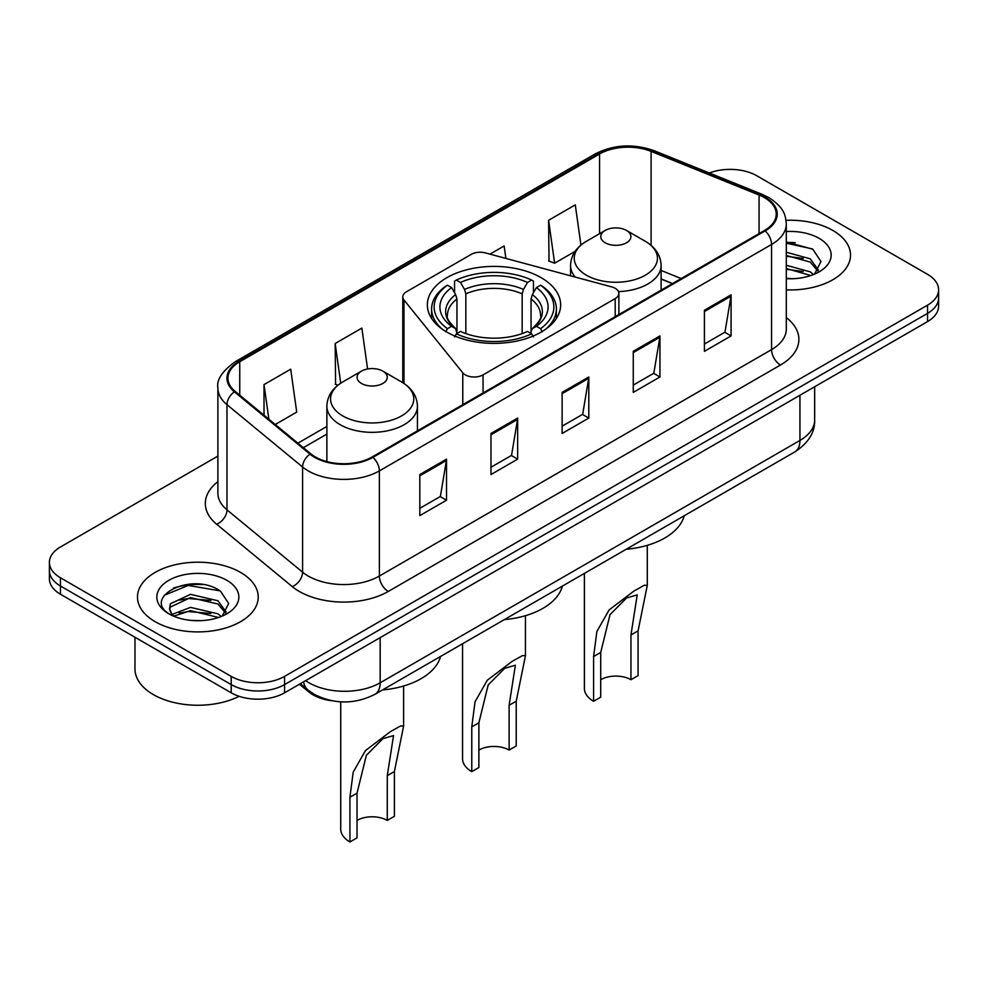 <?xml version="1.0" encoding="UTF-8"?>
<svg xmlns="http://www.w3.org/2000/svg" width="988" height="988" viewBox="0 0 988 988"><rect width="100%" height="100%" fill="white"/><g stroke="black" fill="none" stroke-linecap="round" stroke-linejoin="round"><path stroke-width="1.48" d="M615.203 288.323A12.572 7.262 0 0 0 611.621 286.878L485.466 252.916A12.572 7.262 0 0 0 471.264 254.361L406.463 291.769A12.572 7.262 0 0 0 402.783 296.906A12.572 7.262 0 0 0 403.956 299.969L462.779 372.809A12.572 7.262 0 0 0 483.07 374.872L615.203 298.586A12.572 7.262 0 0 0 618.883 293.448A12.572 7.262 0 0 0 615.203 288.323M541.14 277.677A66.653 38.483 0 0 0 468.485 269.341A66.653 38.483 0 0 0 427.347 304.897A66.653 38.483 0 0 0 446.86 332.104A66.653 38.483 0 0 0 519.515 340.452A66.653 38.483 0 0 0 560.653 304.897A66.653 38.483 0 0 0 541.14 277.677M672.383 283.642L661.12 279.085M332.227 700.801A37.729 21.785 180 0 1 308.812 691.946L299.438 684.227M202.886 584.587A50.314 29.047 0 0 0 173.443 588.082M795.179 242.628A50.314 29.047 0 0 0 786.3 242.566M217.891 456.098L60.453 546.994A37.729 21.785 0 0 0 49.4 562.394L49.4 578.82A37.729 21.785 0 0 0 60.453 594.233L231.204 692.81A37.729 21.785 0 0 0 284.569 692.81L927.547 321.582A37.729 21.785 0 0 0 938.6 306.181L938.6 297.968A37.729 21.785 0 0 1 927.547 313.369A37.729 21.785 0 0 0 938.6 297.968L938.6 289.756A37.729 21.785 0 0 0 927.547 274.343L756.796 175.765A37.729 21.785 0 0 0 709.335 172.986M49.4 562.394A37.729 21.785 0 0 0 60.453 577.795L231.204 676.385A37.729 21.785 0 0 0 284.569 676.385L284.569 684.598L927.547 313.369L284.569 684.598A37.729 21.785 0 0 1 231.204 684.598A37.729 21.785 0 0 0 284.569 684.598L284.569 692.81M60.453 577.795L60.453 586.008L231.204 684.598L60.453 586.008A37.729 21.785 0 0 1 49.4 570.607A37.729 21.785 0 0 0 60.453 586.008L60.453 594.233M832.835 230.451A60.367 34.852 0 0 0 786.04 220.324A60.367 34.852 0 0 1 832.835 230.451A60.367 34.852 0 0 1 850.52 255.089A60.367 34.852 0 0 0 832.835 230.451M240.541 572.41A60.367 34.852 0 0 0 174.753 564.852A60.367 34.852 0 0 0 137.48 597.048A60.367 34.852 0 0 0 155.165 621.699A60.367 34.852 0 0 0 220.954 629.257A60.367 34.852 0 0 0 258.226 597.048A60.367 34.852 0 0 0 240.541 572.41A60.367 34.852 0 0 0 174.753 564.852A60.367 34.852 0 0 0 137.48 597.048A60.367 34.852 0 0 0 155.165 621.699A60.367 34.852 0 0 0 220.954 629.257A60.367 34.852 0 0 0 258.226 597.048A60.367 34.852 0 0 0 240.541 572.41M764.44 197.637A40.249 23.23 180 0 1 776.235 214.063A40.249 23.23 180 0 1 764.44 230.5L372.254 456.925A40.249 23.23 180 0 1 310.825 453.825L235.23 391.495A40.249 23.23 180 0 1 227.944 378.169A40.249 23.23 180 0 1 239.738 361.731L599.568 153.992A40.249 23.23 180 0 1 651.104 151.386L759.068 195.031A40.249 23.23 180 0 1 764.44 197.637M765.157 197.23A41.249 23.823 0 0 0 759.649 194.562L651.685 150.917A41.249 23.823 0 0 0 598.851 153.585L239.022 361.324A41.249 23.823 0 0 0 234.403 391.828L309.997 454.159A41.249 23.823 0 0 0 372.958 457.345L765.157 230.908A41.249 23.823 0 0 0 765.157 197.23M419.826 474.536L419.826 515.613L446.514 500.212L446.514 459.136L419.826 474.536M419.826 508.326L440.376 496.47L446.403 460.507A10.065 5.805 -120 0 0 446.514 459.136M440.203 496.569L446.514 500.212M490.974 433.46L490.974 474.536L517.65 459.136L517.65 418.06L490.974 433.46M490.974 467.25L511.525 455.394L517.551 419.431A10.065 5.805 -120 0 0 517.65 418.06M511.339 455.493L517.65 459.136M704.419 310.232L704.419 351.32L731.095 335.908L731.095 294.832L704.419 310.232M704.419 344.022L724.97 332.166L730.984 296.202A10.065 5.805 -120 0 0 731.095 294.832M724.784 332.264L731.095 335.908M633.271 351.308L633.271 392.384L659.947 376.984L659.947 335.908L633.271 351.308M633.271 385.098L653.821 373.242L659.836 337.279A10.065 5.805 -120 0 0 659.947 335.908M653.636 373.341L659.947 376.984M562.123 392.384L562.123 433.46L588.799 418.06L588.799 376.984L562.123 392.384M562.123 426.174L582.673 414.318L588.7 378.355A10.065 5.805 -120 0 0 588.799 376.984M582.488 414.417L588.799 418.06M786.3 289.879A60.367 34.852 0 0 0 850.52 255.089A60.367 34.852 0 0 1 786.3 289.879M284.569 676.385L927.547 305.156A37.729 21.785 0 0 0 938.6 289.756M275.257 424.494L296.721 412.095L290.694 369.179L264.018 384.591L264.018 415.232M505.881 258.411L504.139 245.95L489.986 254.126M580.932 245.073L575.288 204.874L548.599 220.287L549.032 261.104M367.585 368.993L361.843 328.102L335.167 343.515L335.599 384.332M548.599 220.287L554.626 263.203L575.115 251.372M554.626 263.203L548.599 260.943M337.933 385.209L335.167 384.171M335.167 343.515L340.736 383.196M264.018 384.591L268.884 419.245M786.3 278.307L792.858 278.715M786.3 265.266L810.246 271.861L813.581 274.528M786.3 268.526L810.852 275.529M786.3 252.224L810.246 258.819L818.422 270.094M786.3 255.484L810.246 262.079L817.78 270.947M786.3 278.665A41.014 23.675 0 0 0 819.151 271.836A41.014 23.675 0 0 0 819.151 238.355A41.014 23.675 0 0 0 786.3 231.525M814.544 274.121L820.966 261.511L812.84 249.26L786.3 241.924M786.3 243.184L812.284 248.89M786.3 256.225L803.207 258.473M786.3 269.267L803.207 271.515M462.557 643.744L462.557 758.796A31.443 18.155 0 0 0 471.77 771.628L471.77 726.872L475.043 701.789L487.257 680.287L512.117 661.38L522.529 655.575L525.443 655.736L516.23 701.208L516.23 745.952L509.116 750.065A21.378 12.35 0 0 0 478.884 750.065M509.116 750.065L509.116 705.309L515.378 665.22L504.72 668.333L488.183 684.956L478.884 722.771L478.884 767.528L471.77 771.628M445.662 331.77L447.453 328.683A59.873 34.568 0 0 1 447.453 285.211L451.565 287.594A54.081 31.221 0 0 0 451.565 326.312L455.641 328.621L456.95 333.475M456.95 331.499L456.95 298.981L455.641 294.597L451.565 287.594M454.566 292.744L454.566 281.098L456.345 280.073A59.873 34.568 0 0 1 531.655 280.073L527.53 282.457A54.081 31.221 0 0 0 460.47 282.457L464.533 289.459L465.842 293.844L465.842 333.611M522.158 333.611L522.158 293.844L523.467 289.459L527.53 282.457M504.374 619.6A69.172 39.94 0 0 0 562.394 586.094M447.453 285.211L445.662 286.236A62.38 36.013 0 0 0 431.62 309.009A62.38 36.013 0 0 0 442.513 329.337M531.655 280.073L533.434 281.098L533.434 292.744M454.566 336.908L456.345 333.821A59.873 34.568 0 0 0 531.655 333.821L533.434 336.908M456.345 333.821L460.47 331.449A54.081 31.221 0 0 0 527.53 331.449L531.655 333.821M451.565 326.312L447.453 328.683M460.47 282.457L456.345 280.073M455.641 294.597A48.375 27.936 0 0 0 455.641 328.621L455.863 328.769C448.997 322.125 446.193 317.617 447.465 315.234A46.535 26.861 0 0 1 456.95 298.981M545.487 329.337A62.38 36.013 0 0 0 556.38 309.009A62.38 36.013 0 0 0 542.338 286.236L540.547 285.211A59.873 34.568 0 0 1 540.547 328.683L542.338 331.77M540.547 328.683L536.435 326.312A54.081 31.221 0 0 0 536.435 287.594L540.547 285.211M536.435 287.594L532.359 294.597L531.05 298.981L531.05 331.499L532.359 328.621L536.435 326.312M531.05 298.981A46.535 26.861 0 0 1 540.535 315.234C541.807 317.63 539.003 322.137 532.137 328.769L532.359 328.621A48.375 27.936 0 0 0 532.359 294.597M531.05 333.475L531.05 331.499M584.39 573.398L584.39 688.451A31.443 18.155 0 0 0 593.603 701.282L593.603 656.538L596.888 631.456L609.102 609.942L633.95 591.034L644.361 585.229L647.276 585.402L638.075 630.863L638.075 675.619L630.962 679.719A21.378 12.35 0 0 0 600.716 679.719M630.962 679.719L630.962 634.975L637.223 594.887L626.553 597.987L610.028 614.622L600.716 652.426L600.716 697.182L593.603 701.282M618.476 291.608A45.275 26.145 0 0 0 661.12 265.513C660.787 255.435 655.489 247.346 645.25 241.27L626.516 230.451A15.092 8.719 0 0 0 605.162 230.451A15.092 8.719 0 0 0 605.162 242.764A15.092 8.719 0 0 0 626.516 242.764A15.092 8.719 0 0 0 626.516 230.451L645.25 241.27A41.595 24.008 0 0 1 645.25 275.232A41.595 24.008 0 0 1 586.427 275.232A41.595 24.008 0 0 1 586.427 241.27C576.189 247.346 570.891 255.435 570.558 265.513A45.275 26.145 0 0 0 575.238 277.072M626.207 549.254A69.172 39.94 0 0 0 684.227 515.761M340.724 701.826L340.724 829.142A31.443 18.155 0 0 0 349.925 841.974L349.925 797.217L353.21 772.134L365.424 750.621L390.285 731.725L400.683 725.921L403.61 726.081L394.397 771.554L394.397 816.298L387.284 820.41A21.378 12.35 0 0 0 357.039 820.41M387.284 820.41L387.284 775.654L393.545 735.566L382.875 738.678L366.35 755.301L357.039 793.117L357.039 837.861L349.925 841.974M361.485 383.455A15.092 8.719 0 0 0 382.838 383.455A15.092 8.719 0 0 0 382.838 371.13L401.573 381.948A41.595 24.008 0 0 1 401.573 415.911A41.595 24.008 0 0 1 342.75 415.911A41.595 24.008 0 0 1 342.75 381.948C332.511 388.037 327.213 396.114 326.88 406.192A45.275 26.145 0 0 0 340.144 424.679A45.275 26.145 0 0 0 389.494 430.348A45.275 26.145 0 0 0 417.442 406.192C417.109 396.114 411.811 388.037 401.573 381.948L382.838 371.13A15.092 8.719 0 0 0 361.485 371.13A15.092 8.719 0 0 0 361.485 383.455M382.541 689.933A69.172 39.94 0 0 0 440.549 656.44M134.973 637.248L134.973 668.938A62.886 36.309 0 0 0 153.387 694.613A62.886 36.309 0 0 0 239.145 696.318M190.98 620.39L200.564 620.674M172.184 614.375L190.499 607.385L217.953 613.807L221.287 616.487M173.863 616.129L190.499 610.646L218.558 617.488M172.468 615.648L169.528 608.756A28.43 16.413 0 0 0 174.123 616.364M169.528 608.756L170.393 603.779L190.499 594.344L217.953 600.766L226.129 612.054M169.603 609.164L170.393 607.04L190.499 597.604L217.953 604.026L225.486 612.906M222.251 616.08L228.673 603.47L220.546 591.219C191.783 570.533 140.642 597.789 170.171 614.499L170.319 614.598M226.845 580.314A41.014 23.675 0 0 0 168.849 580.314A41.014 23.675 0 0 0 168.849 613.795A41.014 23.675 0 0 0 226.845 613.795A41.014 23.675 0 0 0 226.845 580.314M164.181 595.332L188.251 585.452L219.991 590.849M179.223 600.136L188.251 598.493L210.913 600.432M179.223 613.178L188.251 611.535L210.913 613.474M308.812 690.661L308.812 691.946M403.956 299.969L403.956 383.43M462.779 372.809L462.779 404.66M483.07 374.872L483.07 392.94M615.203 298.586L615.203 316.666M305.638 680.646A50.314 29.047 0 0 0 309.022 682.794A50.314 29.047 0 0 0 380.17 682.794L799.934 440.45A50.314 29.047 0 0 0 814.668 419.912C815.038 432.398 808.382 443.081 794.723 451.961L374.958 694.317A25.157 14.524 60 0 0 380.17 682.794L380.17 637.618M799.934 395.262L799.934 440.45A25.157 14.524 60 0 1 794.723 451.961M303.6 681.819A25.157 16.821 129.5 0 0 307.984 689.995L300.34 683.696M927.547 321.582L927.547 305.156M231.204 692.81L231.204 676.385M786.3 317.568A62.886 36.309 180 0 1 780.458 365.029L388.259 591.454A12.572 7.262 60 0 1 379.367 576.053L771.566 349.616A50.314 29.047 0 0 0 786.3 329.078L786.3 223.93A50.314 29.047 180 0 1 771.566 244.468A12.572 7.262 -120 0 0 765.157 230.908M388.259 591.454A62.886 36.309 180 0 1 299.327 591.454A62.886 36.309 180 0 1 292.275 586.613L216.681 524.27A62.886 36.309 180 0 1 217.891 481.662M308.219 576.053A50.314 29.047 0 0 0 379.367 576.053L379.367 470.893A50.314 29.047 180 0 1 302.587 467.015L226.981 404.685A50.314 29.047 180 0 1 217.891 388.025L217.891 493.185A50.314 29.047 0 0 0 226.981 509.845L302.587 572.176A50.314 29.047 0 0 0 308.219 576.053M786.3 223.93C785.485 215.285 784.682 208.085 768.96 197.625L762.341 194.426A12.572 5.891 112 0 0 759.649 194.562M762.341 194.426L654.377 150.781C633.543 143.408 613.77 144.47 595.06 153.98A12.572 7.262 60 0 1 598.851 153.585M239.022 361.324A12.572 7.262 -120 0 0 235.23 361.731C222.177 371.118 216.397 379.886 217.891 388.025M234.403 391.828A12.572 8.41 129.5 0 0 226.981 404.685L226.981 509.845A12.572 8.41 -50.5 0 1 216.681 524.27M654.377 150.781A12.572 5.891 112 0 0 651.685 150.917M309.997 454.159A12.572 8.41 129.5 0 0 302.587 467.015L302.587 572.176A12.572 8.41 -50.5 0 1 292.275 586.613M372.958 457.345A12.572 7.262 60 0 1 379.367 470.893L771.566 244.468L771.566 349.616A12.572 7.262 60 0 0 780.458 365.029M239.738 361.731L239.738 395.212M759.068 195.031L759.068 233.6M651.104 151.386L651.104 245.382M681.189 278.567L661.12 270.453M599.568 153.992L599.568 233.674M326.88 426.433L297.907 443.167M562.123 393.693L588.7 378.355M633.271 352.617L659.836 337.279M704.419 311.541L730.984 296.202M490.974 434.769L517.551 419.431M419.826 475.846L446.403 460.507M522.158 293.844A46.535 26.861 0 0 0 465.842 293.844M523.467 289.459A48.375 27.936 0 0 0 464.533 289.459M478.884 722.771L471.77 726.872M516.23 701.208L509.116 705.309M600.716 652.426L593.603 656.538M638.075 630.863L630.962 634.975M357.039 793.117L349.925 797.217M394.397 771.554L387.284 775.654M402.783 296.906L402.783 382.677M618.883 293.448L618.883 314.53M374.958 694.317C354.717 704.481 334.475 704.481 314.233 694.317L307.984 689.995M814.668 419.912L814.668 386.753M595.06 153.98L235.23 361.731M326.88 434.09L303.365 447.675M672.569 283.544L661.12 278.912M525.443 655.736L525.443 615.685M431.62 318.457L431.62 309.009M556.38 318.457L556.38 309.009M647.276 585.402L647.276 545.339M661.12 290.151L661.12 265.513M570.558 275.813L570.558 265.513M605.162 230.451L586.427 241.27M403.61 726.081L403.61 686.03M417.442 430.842L417.442 406.192M326.88 461.581L326.88 406.192M361.485 371.13L342.75 381.948"/></g></svg>
